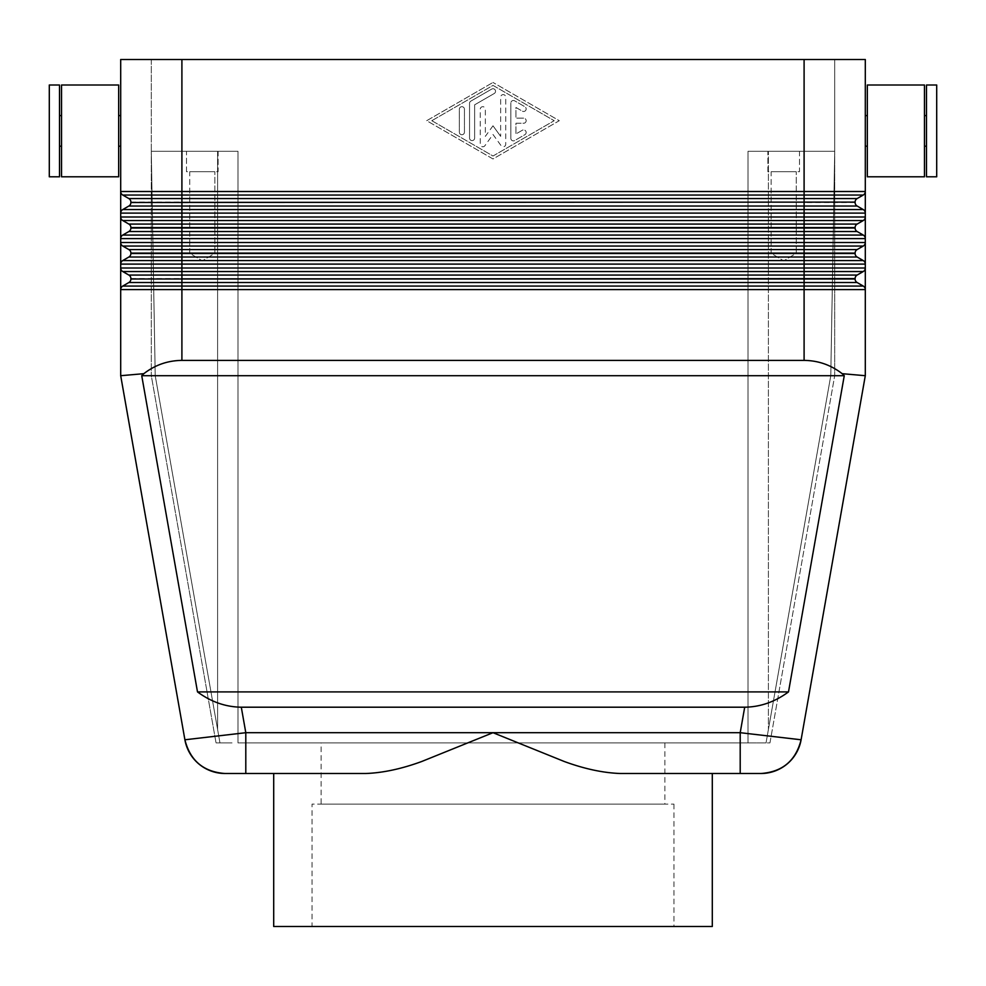 <?xml version="1.0" encoding="UTF-8"?>
<svg xmlns="http://www.w3.org/2000/svg" width="986" height="986" viewBox="0 0 986 986"><rect width="100%" height="100%" fill="white"/><g stroke="black" fill="none" stroke-linecap="round" stroke-linejoin="round"><path stroke-width="0.74" stroke-dasharray="4.93 3.7" d="M760.921 773.505L740.203 773.505L740.203 732.697L801.1 739.783M842.167 373.682C830.964 364.98 818.281 360.556 804.095 360.395L181.905 360.395C167.719 360.556 155.036 364.98 143.833 373.682L141.737 375.703L197.496 691.901C211.078 701.896 225.683 706.999 241.299 707.196L744.701 707.196C760.317 706.999 774.922 701.896 788.504 691.901L844.262 375.703L842.167 373.682L865.301 375.703L865.301 289.601A4.08 4.08 0 0 0 864.759 287.555A4.08 4.08 0 0 1 865.301 289.601A4.08 4.08 0 0 0 863.255 286.063A4.08 4.08 0 0 1 864.759 287.555A4.08 4.08 0 0 0 863.255 286.063L857.142 282.526A4.08 4.08 0 0 1 855.651 281.035A4.08 4.08 0 0 0 857.142 282.526L863.255 286.063L857.142 282.526L128.858 282.526A4.08 4.08 0 0 0 130.904 278.989A4.08 4.08 0 0 1 128.858 282.526A4.08 4.08 0 0 0 130.904 278.989L130.904 278.607A4.08 4.08 0 0 0 128.858 275.069A4.08 4.08 0 0 1 130.904 278.607A4.08 4.08 0 0 0 128.858 275.069L122.745 271.544A4.08 4.08 0 0 1 121.241 270.041A4.08 4.08 0 0 0 122.745 271.544A4.08 4.08 0 0 1 120.699 268.007A4.08 4.08 0 0 0 122.745 271.544L128.858 275.069L122.745 271.544L804.095 271.544L804.095 268.007L865.301 268.007A4.08 4.08 0 0 1 863.255 271.544A4.08 4.08 0 0 0 864.759 270.041A4.08 4.08 0 0 1 863.255 271.544L857.142 275.069A4.08 4.08 0 0 0 855.651 276.561A4.08 4.08 0 0 1 857.142 275.069L863.255 271.544L857.142 275.069A4.08 4.08 0 0 0 855.096 278.607A4.08 4.08 0 0 1 855.651 276.561A4.08 4.08 0 0 0 855.096 278.607L855.096 278.989A4.08 4.08 0 0 0 855.651 281.035A4.08 4.08 0 0 1 855.096 278.989A4.08 4.08 0 0 0 857.142 282.526M143.833 373.682L120.699 375.703L120.699 59.505L181.905 59.505L151.302 59.505L151.302 151.302L160.262 151.302L151.302 151.302L151.302 59.505L865.301 59.505L865.301 289.601A4.08 4.08 0 0 0 864.759 287.555M804.095 59.505L804.095 151.302L825.738 151.302L804.095 151.302L804.095 59.505L834.698 59.505L834.698 151.302L825.738 151.302L834.698 151.302L834.698 59.505L181.905 59.505L181.905 191.506L865.301 191.506A4.08 4.08 0 0 1 863.255 195.043L857.142 198.568A4.08 4.08 0 0 0 855.651 200.072A4.08 4.08 0 0 1 857.142 198.568L863.255 195.043L857.142 198.568A4.08 4.08 0 0 0 855.096 202.105A4.08 4.08 0 0 1 855.651 200.072A4.08 4.08 0 0 0 855.096 202.105L855.096 202.5A4.08 4.08 0 0 0 857.142 206.025A4.08 4.08 0 0 1 855.096 202.5A4.08 4.08 0 0 0 857.142 206.025L863.255 209.562A4.08 4.08 0 0 1 864.759 211.053A4.08 4.08 0 0 0 863.255 209.562L857.142 206.025L863.255 209.562A4.08 4.08 0 0 1 865.301 213.099A4.08 4.08 0 0 0 863.255 209.562L804.095 209.562L804.095 206.025L128.858 206.025A4.08 4.08 0 0 0 130.904 202.5A4.08 4.08 0 0 1 128.858 206.025A4.08 4.08 0 0 0 130.904 202.5L130.904 202.105A4.08 4.08 0 0 0 128.858 198.568A4.08 4.08 0 0 1 130.904 202.105A4.08 4.08 0 0 0 128.858 198.568L122.745 195.043A4.08 4.08 0 0 1 121.241 193.539A4.08 4.08 0 0 0 122.745 195.043A4.08 4.08 0 0 1 120.699 191.506A4.08 4.08 0 0 0 122.745 195.043L128.858 198.568L122.745 195.043L804.095 195.043L804.095 59.505L181.905 59.505L181.905 151.302L237.996 151.302L237.996 742.902L748.004 742.902L748.004 151.302L804.095 151.302L748.004 151.302L748.004 742.902L237.996 742.902L237.996 151.302L160.262 151.302L181.905 151.302L181.905 59.505M184.9 739.783L245.797 732.697L245.797 773.505L225.079 773.505M926.495 146.199L926.495 115.596L926.495 146.199M924.461 146.199L924.461 115.596L924.461 146.199M867.335 146.199L867.335 115.596L867.335 146.199M865.301 146.199L865.301 115.596L865.301 146.199M61.539 85.006L61.539 176.802M118.665 85.006L118.665 176.802M59.505 115.596L59.505 146.199L59.505 115.596M61.539 115.596L61.539 146.199L61.539 115.596M49.3 85.006L49.3 176.802M59.505 85.006L59.505 176.802M118.665 115.596L118.665 146.199L118.665 115.596M120.699 146.199L120.699 115.596L120.699 146.199M753.97 151.302L768.402 151.302L748.004 151.302L748.004 742.902L766.036 742.902L768.402 729.492L766.036 742.902L769.955 742.902L766.036 742.902L830.779 375.703L768.402 729.492L830.779 375.703L834.698 151.302L830.779 375.703L766.036 742.902L748.004 742.902L748.004 151.302L753.97 151.302M232.03 742.902L219.964 742.902L217.598 729.492L219.964 742.902L216.045 742.902L219.964 742.902L155.221 375.703L151.302 151.302L232.03 151.302L151.302 151.302L155.221 375.703L219.964 742.902L232.03 742.902M771.151 253.303L771.151 171.7L796.244 171.7L796.244 253.303L771.151 253.303L796.244 253.303L783.697 260.834L771.151 253.303L771.151 171.7L796.244 171.7L771.151 171.7L796.244 171.7L796.244 253.303L771.151 253.303L796.244 253.303L783.697 260.834L771.151 253.303M767.884 171.7L767.884 151.302L799.51 151.302L799.51 171.7L767.884 171.7L767.884 151.302L799.51 151.302L799.51 171.7L767.884 171.7M189.756 253.303L189.756 171.7L214.849 171.7L214.849 253.303L189.756 253.303L214.849 253.303L202.303 260.834L189.756 253.303L189.756 171.7L214.849 171.7L189.756 171.7L214.849 171.7L214.849 253.303L189.756 253.303L214.849 253.303L202.303 260.834L189.756 253.303M186.49 171.7L186.49 151.302L218.116 151.302L218.116 171.7L186.49 171.7L186.49 151.302L218.116 151.302L218.116 171.7L186.49 171.7M122.745 209.562A4.08 4.08 0 0 0 121.241 211.053A4.08 4.08 0 0 1 122.745 209.562L181.905 209.562L181.905 217.006L804.095 217.006L804.095 213.099L120.699 213.099A4.08 4.08 0 0 1 121.241 211.053A4.08 4.08 0 0 0 120.699 213.099A4.08 4.08 0 0 1 122.745 209.562L128.858 206.025M857.142 224.069L863.255 220.544A4.08 4.08 0 0 0 864.759 219.04A4.08 4.08 0 0 1 863.255 220.544A4.08 4.08 0 0 0 865.301 217.006A4.08 4.08 0 0 1 864.759 219.04A4.08 4.08 0 0 0 865.301 217.006L804.095 217.006L804.095 220.544L122.745 220.544A4.08 4.08 0 0 1 120.699 217.006A4.08 4.08 0 0 0 122.745 220.544A4.08 4.08 0 0 1 120.699 217.006A4.08 4.08 0 0 0 122.745 220.544L128.858 224.069L122.745 220.544L128.858 224.069L857.142 224.069A4.08 4.08 0 0 0 855.651 225.56A4.08 4.08 0 0 1 857.142 224.069L863.255 220.544L857.142 224.069A4.08 4.08 0 0 0 855.096 227.606A4.08 4.08 0 0 1 855.651 225.56A4.08 4.08 0 0 0 855.096 227.606L855.096 228A4.08 4.08 0 0 0 857.142 231.525A4.08 4.08 0 0 1 855.096 228A4.08 4.08 0 0 0 857.142 231.525L863.255 235.062A4.08 4.08 0 0 1 865.301 238.6A4.08 4.08 0 0 0 863.255 235.062L857.142 231.525L863.255 235.062A4.08 4.08 0 0 1 865.301 238.6L120.699 238.6A4.08 4.08 0 0 1 122.745 235.062L128.858 231.525A4.08 4.08 0 0 0 130.904 228A4.08 4.08 0 0 1 128.858 231.525A4.08 4.08 0 0 0 130.904 228L130.904 227.606A4.08 4.08 0 0 0 128.858 224.069A4.08 4.08 0 0 1 130.904 227.606A4.08 4.08 0 0 0 130.349 225.56M122.745 235.062L128.858 231.525L122.745 235.062A4.08 4.08 0 0 0 120.699 238.6A4.08 4.08 0 0 1 122.745 235.062L181.905 235.062L181.905 242.507L865.301 242.507A4.08 4.08 0 0 1 864.759 244.54A4.08 4.08 0 0 0 865.301 242.507A4.08 4.08 0 0 1 863.255 246.044A4.08 4.08 0 0 0 864.759 244.54A4.08 4.08 0 0 1 863.255 246.044L857.142 249.569A4.08 4.08 0 0 0 855.651 251.06A4.08 4.08 0 0 1 857.142 249.569L863.255 246.044L857.142 249.569A4.08 4.08 0 0 0 855.096 253.106A4.08 4.08 0 0 1 855.651 251.06A4.08 4.08 0 0 0 855.096 253.106L855.096 253.488A4.08 4.08 0 0 0 857.142 257.026A4.08 4.08 0 0 1 855.096 253.488A4.08 4.08 0 0 0 857.142 257.026L863.255 260.563A4.08 4.08 0 0 1 865.301 264.1A4.08 4.08 0 0 0 863.255 260.563L857.142 257.026L863.255 260.563A4.08 4.08 0 0 1 865.301 264.1L120.699 264.1A4.08 4.08 0 0 1 122.745 260.563L128.858 257.026A4.08 4.08 0 0 0 130.904 253.488A4.08 4.08 0 0 1 128.858 257.026A4.08 4.08 0 0 0 130.904 253.488L130.904 253.106A4.08 4.08 0 0 0 128.858 249.569L122.745 246.044A4.08 4.08 0 0 1 120.699 242.507A4.08 4.08 0 0 0 122.745 246.044L128.858 249.569L122.745 246.044A4.08 4.08 0 0 1 120.699 242.507A4.08 4.08 0 0 0 121.241 244.54M804.095 360.395L804.095 289.601L120.699 289.601A4.08 4.08 0 0 1 121.241 287.555A4.08 4.08 0 0 0 120.699 289.601A4.08 4.08 0 0 1 122.745 286.063A4.08 4.08 0 0 0 121.241 287.555A4.08 4.08 0 0 1 122.745 286.063L128.858 282.526M130.349 251.06A4.08 4.08 0 0 1 130.904 253.106A4.08 4.08 0 0 0 128.858 249.569L857.142 249.569M712.299 773.505L620.404 773.505C603.185 772.901 584.525 768.907 564.399 761.549L493 732.697L421.601 761.549C401.475 768.907 382.815 772.901 365.596 773.505L245.797 773.505M664.872 742.902L664.872 804.095L321.128 804.095L321.128 742.902L664.872 742.902L321.128 742.902M673.943 804.095L673.943 926.495L312.057 926.495L312.057 804.095L673.943 804.095L312.057 804.095M510.847 138.348L510.847 103.049L510.847 138.348A2.551 2.551 0 0 0 514.68 140.554L524.872 134.675A2.551 2.551 0 0 0 525.809 131.187A2.551 2.551 0 0 0 522.321 130.251L515.949 133.936L515.949 123.25L523.603 123.25A2.551 2.551 0 0 0 526.154 120.699A2.551 2.551 0 0 0 523.603 118.147L515.949 118.147L515.949 107.462L522.321 111.147A2.551 2.551 0 0 0 525.809 110.21A2.551 2.551 0 0 0 524.872 106.722L514.68 100.843A2.551 2.551 0 0 0 510.847 103.049A2.551 2.551 0 0 1 514.68 100.843L524.872 106.722A2.551 2.551 0 0 1 525.809 110.21A2.551 2.551 0 0 1 522.321 111.147L515.949 107.462L515.949 118.147L523.603 118.147A2.551 2.551 0 0 1 526.154 120.699A2.551 2.551 0 0 1 523.603 123.25L515.949 123.25L515.949 133.936L522.321 130.251A2.551 2.551 0 0 1 525.809 131.187A2.551 2.551 0 0 1 524.872 134.675L514.68 140.554A2.551 2.551 0 0 1 510.847 138.348M464.443 132.173A2.551 2.551 0 0 1 461.892 134.725A2.551 2.551 0 0 1 459.34 132.173A2.551 2.551 0 0 0 461.892 134.725A2.551 2.551 0 0 0 464.443 132.173L464.443 109.224A2.551 2.551 0 0 0 461.892 106.685A2.551 2.551 0 0 0 459.34 109.224L459.34 132.173L459.34 109.224A2.551 2.551 0 0 1 461.892 106.685A2.551 2.551 0 0 1 464.443 109.224L464.443 132.173M431.806 120.699L493 85.4L554.194 120.699L493 156.01L431.806 120.699L493 85.4L554.194 120.699L493 156.01L431.806 120.699M426.704 120.699L493 82.454L426.704 120.699L493 158.956L559.296 120.699L493 82.454L559.296 120.699L493 158.956L426.704 120.699M469.546 138.052L469.546 103.345L469.546 138.052A2.551 2.551 0 0 0 472.084 140.604A2.551 2.551 0 0 0 474.636 138.052L474.636 104.824L494.269 93.485A2.551 2.551 0 0 0 495.206 90.009A2.551 2.551 0 0 0 491.731 89.073L470.815 101.139A2.551 2.551 0 0 0 469.546 103.345A2.551 2.551 0 0 1 470.815 101.139L491.731 89.073A2.551 2.551 0 0 1 495.206 90.009A2.551 2.551 0 0 1 494.269 93.485L474.636 104.824L474.636 138.052A2.551 2.551 0 0 1 472.084 140.604A2.551 2.551 0 0 1 469.546 138.052M493 125.801L500.654 136.364L493 125.801L485.346 136.364L485.346 109.224A2.551 2.551 0 0 0 482.795 106.685A2.551 2.551 0 0 0 480.256 109.224L480.256 144.239A2.551 2.551 0 0 0 484.865 145.731L493 134.49L501.135 145.731A2.551 2.551 0 0 0 505.744 144.239L505.744 97.17A2.551 2.551 0 0 0 503.205 94.619A2.551 2.551 0 0 0 500.654 97.17L500.654 136.364L500.654 97.17A2.551 2.551 0 0 1 503.205 94.619A2.551 2.551 0 0 1 505.744 97.17L505.744 144.239A2.551 2.551 0 0 1 501.135 145.731L493 134.49L484.865 145.731A2.551 2.551 0 0 1 480.256 144.239L480.256 109.224A2.551 2.551 0 0 1 482.795 106.685A2.551 2.551 0 0 1 485.346 109.224L485.346 136.364L493 125.801M312.057 926.495L673.943 926.495M321.128 804.095L664.872 804.095M273.701 926.495L712.299 926.495M855.096 278.989L804.095 278.989L804.095 286.063L863.255 286.063M130.904 278.989L181.905 278.989L181.905 286.063L804.095 286.063L804.095 289.601L865.301 289.601M865.301 268.007A4.08 4.08 0 0 1 864.759 270.041A4.08 4.08 0 0 0 865.301 268.007M855.096 253.488L804.095 253.488L804.095 257.026L128.858 257.026L122.745 260.563L128.858 257.026M130.904 253.488L181.905 253.488L181.905 260.563L863.255 260.563M122.745 260.563A4.08 4.08 0 0 0 120.699 264.1A4.08 4.08 0 0 1 122.745 260.563L181.905 260.563L181.905 275.069L857.142 275.069M855.096 228L804.095 228L804.095 231.525L128.858 231.525M130.904 228L181.905 228L181.905 235.062L863.255 235.062M120.699 268.007A4.08 4.08 0 0 0 121.241 270.041A4.08 4.08 0 0 1 120.699 268.007L804.095 268.007L804.095 257.026L857.142 257.026M855.096 202.5L804.095 202.5L804.095 206.025L857.142 206.025M130.904 202.5L181.905 202.5L181.905 209.562L804.095 209.562L804.095 213.099L865.301 213.099A4.08 4.08 0 0 0 864.759 211.053A4.08 4.08 0 0 1 865.301 213.099M863.255 195.043A4.08 4.08 0 0 0 865.301 191.506A4.08 4.08 0 0 1 863.255 195.043L804.095 195.043L804.095 198.568L857.142 198.568M120.699 191.506A4.08 4.08 0 0 0 121.241 193.539A4.08 4.08 0 0 1 120.699 191.506L181.905 191.506L181.905 198.568L804.095 198.568L804.095 202.105L181.905 202.105L181.905 198.568L128.858 198.568M218.116 151.302L186.49 151.302L218.116 151.302M799.51 151.302L767.884 151.302L799.51 151.302M768.402 151.302L834.698 151.302L768.402 151.302L768.402 729.492L768.402 151.302M237.996 742.902L237.996 151.302L232.03 151.302L237.996 151.302L237.996 742.902M155.209 375.358L151.302 151.302L155.209 375.358L151.302 375.703L151.302 151.302L151.302 375.703L216.045 742.902L151.302 375.703L155.209 375.358M769.955 742.902L834.698 375.703L769.955 742.902M830.791 375.358L834.698 151.302L830.779 375.703L834.698 375.703L834.698 151.302L834.698 375.703L830.791 375.358M936.7 85.006L936.7 176.802M926.495 85.006L926.495 176.802M924.461 85.006L924.461 176.802M867.335 85.006L867.335 176.802M844.262 375.703L141.737 375.703M197.496 691.901L788.504 691.901M241.299 707.196L245.797 732.697L740.203 732.697L744.701 707.196M217.598 729.492L217.598 151.302L217.598 729.492M864.759 244.54A4.08 4.08 0 0 1 863.255 246.044L804.095 246.044L804.095 231.525L857.142 231.525M120.699 217.006L181.905 217.006L181.905 227.606L130.904 227.606M855.096 227.606L181.905 227.606L804.095 228L804.095 220.544L863.255 220.544M120.699 242.507L181.905 242.507L181.905 246.044L122.745 246.044M855.096 253.106L181.905 253.488L804.095 253.488L804.095 246.044L181.905 246.044L181.905 253.106L130.904 253.106M121.241 287.555A4.08 4.08 0 0 1 122.745 286.063L181.905 286.063L181.905 360.395M864.759 270.041A4.08 4.08 0 0 1 863.255 271.544L804.095 271.544L804.095 278.607L181.905 278.607L181.905 275.069L128.858 275.069M130.904 278.607L855.096 278.607M865.301 264.1A4.08 4.08 0 0 0 864.759 262.054M865.301 238.6A4.08 4.08 0 0 0 864.759 236.554M130.904 202.105L855.096 202.105"/><path stroke-width="1.48" d="M760.921 773.505A40.796 40.796 0 0 0 787.148 763.953A40.796 40.796 0 0 1 760.921 773.505A40.796 40.796 0 0 0 801.1 739.783C795.825 760.699 782.428 771.939 760.921 773.505L740.203 773.505L740.203 732.697L245.797 732.697L184.9 739.783L120.699 375.703L184.9 739.783A40.796 40.796 0 0 0 225.079 773.505L365.596 773.505C382.815 772.901 401.475 768.907 421.601 761.549L493 732.697L564.399 761.549C584.525 768.907 603.185 772.901 620.404 773.505L740.203 773.505L712.299 773.505L712.299 926.495L273.701 926.495L273.701 773.505M143.833 373.682C155.036 364.98 167.719 360.556 181.905 360.395L804.095 360.395C818.281 360.556 830.964 364.98 842.167 373.682L844.262 375.703L788.504 691.901C774.922 701.896 760.317 706.999 744.701 707.196L241.299 707.196C225.683 706.999 211.078 701.896 197.496 691.901L141.737 375.703L143.833 373.682L120.699 375.703L120.699 289.601L865.301 289.601L865.301 59.505L804.095 59.505L804.095 195.043L863.255 195.043A4.08 4.08 0 0 0 864.759 193.539A4.08 4.08 0 0 1 863.255 195.043L857.142 198.568A4.08 4.08 0 0 0 855.096 202.105L130.904 202.5L855.096 202.105M842.167 373.682L865.301 375.703L865.301 289.601A4.08 4.08 0 0 0 863.255 286.063L857.142 282.526A4.08 4.08 0 0 1 855.096 278.989L855.096 278.607A4.08 4.08 0 0 1 857.142 275.069L863.255 271.544A4.08 4.08 0 0 0 865.301 268.007L120.699 268.007L120.699 289.601A4.08 4.08 0 0 1 122.745 286.063L128.858 282.526A4.08 4.08 0 0 0 130.904 278.989L855.096 278.607M801.1 739.783A40.796 40.796 0 0 1 787.148 763.953A40.796 40.796 0 0 0 801.1 739.783L865.301 375.703L801.1 739.783L740.203 732.697L744.701 707.196M924.461 176.802L867.335 176.802L867.335 85.006L924.461 85.006L924.461 176.802M926.495 146.199L924.461 146.199M924.461 115.596L926.495 115.596M936.7 176.802L926.495 176.802L926.495 85.006L936.7 85.006L936.7 176.802M867.335 146.199L865.301 146.199M865.301 115.596L867.335 115.596M61.539 176.802L118.665 176.802L118.665 85.006L61.539 85.006L61.539 176.802M59.505 146.199L61.539 146.199M61.539 115.596L59.505 115.596M49.3 176.802L59.505 176.802L59.505 85.006L49.3 85.006L49.3 176.802M118.665 146.199L120.699 146.199M120.699 115.596L118.665 115.596M122.745 209.562A4.08 4.08 0 0 0 121.241 211.053A4.08 4.08 0 0 1 122.745 209.562L128.858 206.025L857.142 206.025L863.255 209.562L122.745 209.562A4.08 4.08 0 0 0 120.699 213.099L120.699 268.007A4.08 4.08 0 0 0 121.241 270.041A4.08 4.08 0 0 1 120.699 268.007M857.142 198.568L128.858 198.568A4.08 4.08 0 0 1 130.904 202.105M857.142 206.025A4.08 4.08 0 0 1 855.096 202.5M128.858 206.025A4.08 4.08 0 0 0 130.904 202.5M865.301 191.506A4.08 4.08 0 0 1 864.759 193.539A4.08 4.08 0 0 0 865.301 191.506L181.905 191.506L181.905 59.505L120.699 59.505L120.699 213.099L865.301 213.099A4.08 4.08 0 0 0 864.759 211.053A4.08 4.08 0 0 1 865.301 213.099M863.255 235.062A4.08 4.08 0 0 1 864.759 236.554A4.08 4.08 0 0 0 863.255 235.062L122.745 235.062A4.08 4.08 0 0 0 120.699 238.6L865.301 238.6A4.08 4.08 0 0 0 863.255 235.062L857.142 231.525A4.08 4.08 0 0 1 855.096 228L855.096 227.606A4.08 4.08 0 0 1 857.142 224.069L863.255 220.544A4.08 4.08 0 0 0 864.759 219.04A4.08 4.08 0 0 1 863.255 220.544A4.08 4.08 0 0 0 865.301 217.006A4.08 4.08 0 0 1 864.759 219.04M857.142 224.069L128.858 224.069A4.08 4.08 0 0 1 130.904 227.606L855.096 227.606M122.745 235.062A4.08 4.08 0 0 0 121.241 236.554A4.08 4.08 0 0 1 122.745 235.062L128.858 231.525A4.08 4.08 0 0 0 130.904 228L130.904 227.606M863.255 260.563A4.08 4.08 0 0 1 864.759 262.054A4.08 4.08 0 0 0 863.255 260.563L122.745 260.563A4.08 4.08 0 0 0 120.699 264.1L865.301 264.1A4.08 4.08 0 0 0 863.255 260.563L857.142 257.026A4.08 4.08 0 0 1 855.096 253.488L855.096 253.106A4.08 4.08 0 0 1 857.142 249.569L863.255 246.044A4.08 4.08 0 0 0 865.301 242.507L120.699 242.507A4.08 4.08 0 0 0 122.745 246.044A4.08 4.08 0 0 1 120.699 242.507M857.142 249.569L128.858 249.569A4.08 4.08 0 0 1 130.904 253.106L855.096 253.106M122.745 260.563A4.08 4.08 0 0 0 121.241 262.054A4.08 4.08 0 0 1 122.745 260.563L128.858 257.026A4.08 4.08 0 0 0 130.904 253.488L130.904 253.106M857.142 275.069L128.858 275.069A4.08 4.08 0 0 1 130.904 278.607M241.299 707.196L245.797 732.697L245.797 773.505M121.241 244.54A4.08 4.08 0 0 0 122.745 246.044L128.858 249.569A4.08 4.08 0 0 1 130.349 251.06M128.858 198.568L122.745 195.043A4.08 4.08 0 0 1 120.699 191.506L181.905 191.506L181.905 195.043L804.095 195.043L804.095 217.006L120.699 217.006A4.08 4.08 0 0 0 122.745 220.544L128.858 224.069A4.08 4.08 0 0 1 130.349 225.56M128.858 275.069L122.745 271.544A4.08 4.08 0 0 1 121.241 270.041A4.08 4.08 0 0 0 122.745 271.544L181.905 271.544L181.905 253.488L130.904 253.488M864.759 287.555A4.08 4.08 0 0 0 863.255 286.063A4.08 4.08 0 0 1 865.301 289.601M181.905 59.505L804.095 59.505M863.255 209.562A4.08 4.08 0 0 1 864.759 211.053A4.08 4.08 0 0 0 863.255 209.562M844.262 375.703L141.737 375.703M197.496 691.901L788.504 691.901M198.852 763.953A40.796 40.796 0 0 0 225.079 773.505A40.796 40.796 0 0 1 198.852 763.953A40.796 40.796 0 0 0 225.079 773.505C203.572 771.939 190.175 760.699 184.9 739.783A40.796 40.796 0 0 0 198.852 763.953A40.796 40.796 0 0 1 184.9 739.783M121.241 193.539A4.08 4.08 0 0 0 122.745 195.043L181.905 195.043L181.905 220.544L863.255 220.544M864.759 193.539A4.08 4.08 0 0 1 863.255 195.043M128.858 257.026L804.095 257.026L804.095 253.488L181.905 253.488L181.905 228L130.904 228M128.858 231.525L804.095 231.525L804.095 246.044L863.255 246.044A4.08 4.08 0 0 0 864.759 244.54M857.142 257.026L804.095 257.026L804.095 271.544L863.255 271.544A4.08 4.08 0 0 0 864.759 270.041M181.905 360.395L181.905 278.989L130.904 278.989M863.255 286.063L804.095 286.063L804.095 360.395M865.301 217.006L804.095 217.006L804.095 228L181.905 228L181.905 220.544L122.745 220.544A4.08 4.08 0 0 1 121.241 219.04M857.142 231.525L804.095 231.525L804.095 228L855.096 228M122.745 246.044L804.095 246.044L804.095 253.488L855.096 253.488M128.858 282.526L804.095 282.526L804.095 286.063L122.745 286.063A4.08 4.08 0 0 0 121.241 287.555M181.905 271.544L804.095 271.544L804.095 278.989L181.905 278.989L181.905 271.544M857.142 282.526L804.095 282.526L804.095 278.989L855.096 278.989M864.759 262.054A4.08 4.08 0 0 1 865.301 264.1M864.759 236.554A4.08 4.08 0 0 1 865.301 238.6"/></g></svg>
